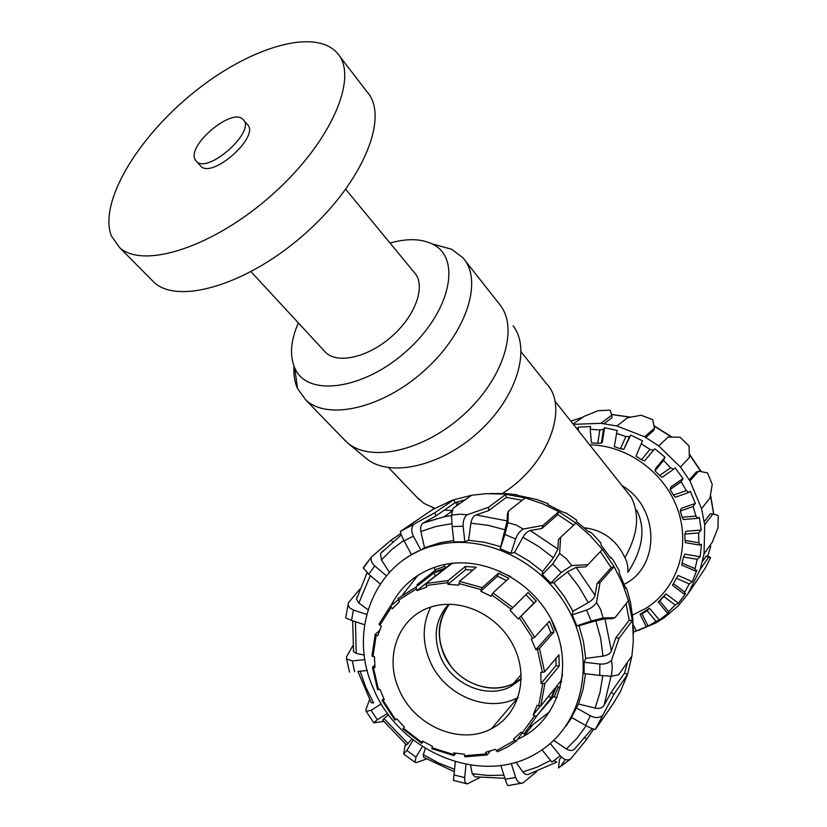 <?xml version="1.0" encoding="UTF-8"?>
<svg xmlns="http://www.w3.org/2000/svg" width="827" height="827" viewBox="0 0 827 827"><rect width="100%" height="100%" fill="white"/><g stroke="black" fill="none" stroke-linecap="round" stroke-linejoin="round"><path stroke-width="1.24" d="M452.576 510.517L444.202 510.218M434.754 508.336L423.972 503.374L416.25 496.593M521.175 351.94L546.358 383.532C569.627 407.153 547.877 465.332 502.351 493.461M521.227 678.45L513.278 683.598C493.585 693.429 466.666 686.048 451.604 667.141C436.242 645.091 435.478 624.116 449.288 604.206C438.289 618.627 436.367 635.105 443.52 653.64C454.385 681.024 489.212 696.303 513.278 683.598L521.227 678.45M632.283 615.216L646.218 608.155C676.931 588.741 690.783 547.402 677.975 510.207C665.311 472.972 627.776 445.443 589.93 444.823M623.031 486.152C659.522 508.564 660.132 566.257 624.788 583.955M570.413 719.066L571.571 717.867M636.728 510.197C645.877 528.381 642.951 549.076 627.941 572.294C628.106 566.216 627.083 561.337 624.881 557.646C616.632 540.114 603.079 530.148 584.234 527.74M554.803 400.961L631.104 497.027C640.077 514.425 638.01 534.635 624.881 557.646M542.45 672.413L544.611 671.865L558.949 654.85L559.197 666.117L544.869 683.464L541.054 683.536L540.786 672.361L542.45 672.413L537.395 649.329L535.834 649.722L531.285 638.961L534.738 637.193L549.407 621.211L553.987 632.035L539.462 648.368L537.395 649.329M541.054 683.536L555.961 665.611L555.961 658.406M559.197 666.117L555.961 665.611M538.739 705.855L540.817 705.927L555.206 687.95L551.123 697.854L536.63 716.099L534.635 715.841L533.136 714.962L537.157 705.173L538.739 705.855L542.719 683.795M533.136 714.962L540.186 706.165M551.123 697.854L548.497 696.334M534.635 715.841L516.275 741.116L513.536 739.09L521.134 732.184L524.163 733.952L536.63 716.099M490.318 751.071L487.124 754.917L485.552 752.332L495.466 749.303L497.461 751.753L506.982 747.277L516.131 741.23M455.925 753.325L453.858 755.568L453.599 752.942L464.288 754.162L464.981 756.839L486.927 754.958M423.29 741.602L421.594 743.308L422.483 741.116L432.376 746.305L431.839 748.693L453.858 755.568M377.557 689.635L379.924 689.304L384.297 699.59L382.115 700.355L394.944 720.214L396.712 718.797L404.393 727.15L402.883 728.856M382.115 700.355L383.831 698.639M371.954 655.925L374.486 656.845L374.941 667.616L372.429 667.286L374.714 665.084M390.458 606.015L378.952 624.23L381.288 626.101L377.701 635.787L375.251 634.299L379.397 630.701M416.932 590.602L435.405 575.881L433.937 572.925L443.799 569.369L426.143 583.448L426.68 587.118L416.932 590.602L416.043 587.067L397.983 598.479L399.513 601.591L392.349 608.744L390.551 605.912L398.159 599.916M416.043 587.067L433.937 572.925M443.799 569.369L443.975 569.886M447.8 582.673L448.234 580.533L465.301 566.474L476.311 567.239L459.533 581.36L458.851 585.144L447.965 584.338L447.8 582.673L426.112 585.516M447.965 584.338L465.611 569.689L465.301 566.474M472.951 570.061L465.611 569.689M481.221 589.661L482.255 587.635L498.423 573.256L508.853 578.331L492.985 592.897L491.073 596.277L480.745 591.202L481.221 589.661L458.902 583.5M480.745 591.202L497.492 576.243L498.423 573.256M506.455 580.533L497.492 576.243M511.169 609.22L528.071 592.473L536.247 601.115L518.219 618.989L510.114 610.388L511.169 609.22L491.755 594.84M510.114 610.388L528.071 592.473M518.219 618.989L533.87 603.069L526.003 594.747M536.247 601.115L533.87 603.069M538.294 713.99L553.49 696.572M560.251 687.723L558.266 687.051L554.183 696.923L552.519 696.086L556.602 686.214L560.727 681.066L562.546 674.687M556.178 630.195L555.393 630.463L551.196 619.258M510.724 576.615L499.994 571.86L500.252 571.188M453.868 563.125L450.56 563.973L445.505 568.015L435.664 571.56L434.95 569.875L444.792 566.319L444.275 564.562M435.147 570.33L416.942 584.844M535.834 649.722L550.937 632.82L547.154 623.672M553.987 632.035L550.937 632.82M434.382 567.322L434.95 569.875M554.183 696.923L557.016 697.657M560.727 681.066L561.605 681.51M558.266 687.051L556.602 686.214M445.505 568.015L444.792 566.319M398.81 688.922C413.324 725.444 459.822 745.985 491.496 728.69C518.643 715.035 529.187 677.882 513.939 646.807C499.012 615.608 461.745 597.611 432.345 606.604C399.441 615.619 383.769 655.449 398.81 688.922M430.753 607.101C422.442 623.754 422.049 641.452 429.585 660.204C443.344 694.918 487.765 714.156 518.074 697.461L491.496 728.69M448.647 604.206C435.519 618.885 432.79 636.335 440.44 656.555C451.366 684.084 486.359 699.466 510.538 686.71L521.217 679.122M511.262 763.445L515.655 777.442C517.33 781.96 519.769 783.81 522.974 782.983L536.609 771.653M466.025 764.386L464.691 777.618C464.423 781.277 465.322 783.376 467.389 783.903L479.856 777.545M455.295 761.791L453.454 780.399L455.326 761.801M561.295 756.953L559.497 759.517L558.514 767.973L570.444 759.186L586.56 739.514L593.662 729.135M422.39 746.574L415.991 757.098L415.02 762.267L416.353 762.608L426.432 759.01M405.364 744L403.648 754.048L406.832 750.482L413.18 739.979M602.097 715.8C598.944 718.136 595.026 718.125 590.344 715.779L585.588 725.413L571.488 717.423L578.476 704.015L595.099 708.057C599.399 708.894 602.387 707.984 604.061 705.348L611.112 692.375L624.612 673.033L627.486 674.615L620.105 692.23L612.528 704.697L595.326 729.445L614.079 694.029L627.486 674.615L631.921 655.945L618.617 674.77L611.38 676.248L612.259 667.472L611.567 660.111L619.061 638.237L632.407 620.57L628.458 600.733L614.957 617.738L603.09 617.945L600.588 609.406L596.515 602.345L600.092 582.466L614.099 566.65L602.428 549.407L588.018 564.614L571.695 565.575L566.402 558.763L559.6 553.49L560.644 537.312L575.923 523.077L558.773 511.655L542.946 525.455L523.233 529.032L516.327 525.083L507.964 522.674L508.357 511.138L525.238 497.895L505.907 494.288L488.426 507.344L467.048 514.787L459.967 514.208L451.501 515.149L453.155 508.223L471.638 495.249L453.641 499.828L434.64 512.905L400.433 531.43L432.428 509.701L451.418 500.624L453.641 499.828L455.15 502.62L436.191 515.779L422.99 523.119C420.871 524.918 420.157 527.709 420.86 531.472L424.52 547.743L420.829 549.976L413.366 536.144C411.184 531.575 411.236 527.76 413.531 524.68M387.594 713.37L377.319 719.717L373.804 722.839L383.718 721.423M369.555 699.735L365.813 709.897L366.237 711.396L371.085 710.29L381.35 703.901M631.921 655.945L633.327 640.956L632.696 623.124L632.407 620.57L629.213 620.229L626.06 603.741M367.24 670.408L357.926 671.534M352.84 645.732L346.42 656.989L346.658 659.078L352.281 660.887L364.955 659.626M628.458 600.733L622.4 583.314L614.099 566.65L611.184 567.653L600.33 551.609M346.234 614.874L345.676 617.872L351.496 620.415L353.449 610.057L349.738 607.907L348.105 604.94M359.569 589.403L348.384 602.811L345.676 617.872M602.428 549.407L589.971 535.389L575.923 523.077M400.826 533.487L390.913 540.269L371.313 557.129C370.537 560.189 371.695 563.125 374.786 565.957L386.333 575.737M368.191 561.192L363.28 567.787L368.749 574.248L374.786 565.957M573.69 525.155L557.791 514.57L558.773 511.655L542.719 503.798L525.238 497.895M522.219 500.273L506.227 497.409L505.907 494.288L503.416 494.039L486.121 493.667L471.638 495.249M400.433 531.43C400.537 533.27 401.757 536.423 404.103 540.889L413.366 536.144M420.829 549.976L411.557 554.679L404.103 540.889M557.791 514.57L541.943 528.463L530.252 530.51C527.719 531.13 525.29 533.384 522.964 537.281L514.466 552.539L510.921 553.315L500.201 548.797L507.168 520.907L507.385 514.125L508.357 511.138M380.162 583.945L368.749 574.248M588.018 564.614L585.816 566.815L576.171 567.343L567.477 571.87L553.77 582.797L550.761 583.076L542.285 574.579L542.584 571.581L553.387 557.78L557.894 549.087L558.463 539.535L560.644 537.312M364.593 624.778L351.496 620.415M611.567 660.111C608.899 663.089 604.992 664.401 599.854 664.04L599.74 675.411L584.079 673.56L584.172 662.231L585.661 658.364L583.521 641.948L579.045 625.719L576.781 625.812L572.17 614.864L572.956 611.287L588.245 602.645C592.142 600.288 594.406 597.828 595.026 595.275L597.084 583.5L611.184 567.653M597.084 583.5L600.092 582.466M360.107 671.204L365.875 687.402L373.608 702.919L371.271 702.805L357.905 671.452L367.26 670.48M585.661 658.364L603.017 656.111C607.473 655.346 610.264 653.599 611.401 650.88L615.774 637.875L629.213 620.229M615.774 637.875L619.061 638.237M382.839 720.286L383.935 718.518L388.618 714.755M611.112 692.375L614.079 694.029M454.281 771.705L423.631 757.315L423.321 754.679L425.316 748.425M585.227 737.87L586.56 739.514M504.894 778.279L475.008 776.832L472.207 773.7L470.542 765.151M500.852 765.43L505.214 779.282C506.693 783.82 507.685 785.919 508.212 785.567L521.496 783.241M633.534 633.554L632.779 619.258M632.975 619.247L630.319 601.642L627.114 590.044L625.832 587.284L625.677 588.328L619.485 573.618L619.144 570.692L613.179 559.993L610.977 557.346L610.636 558.06L601.074 545.055L600.774 542.843L592.463 533.787L589.413 531.482L588.824 531.916L576.574 521.506L576.491 519.997L566.412 513.174L561.781 511.665L547.701 504.522L547.991 503.653L536.847 499.508L517.185 495.29M455.853 502.382L456.98 505.545M457.579 501.824L458.52 504.46M517.257 494.825L505.814 493.574L490.39 493.533M610.977 557.346L610.419 557.729M553.821 760.592L556.85 762.06L528.856 774.134C526.654 775.126 524.638 774.403 522.778 771.953L515.986 762.163M556.85 762.06L556.282 762.339M592.153 728.608L574.899 748.673C572.76 750.988 569.927 751.092 566.423 748.983L553.728 740.372M624.612 673.033L627.517 662.179M579.045 625.719L595.905 620.829L604.961 618.834L611.939 618.73L614.957 617.738M500.325 546.575L484.519 542.264L468.589 540.279L470.894 523.171C471.669 518.787 473.385 516.038 476.052 514.921L488.767 510.569L488.426 507.344M506.227 497.409L488.767 510.569M389.383 572.294L381.443 559.931L380.503 553.573L383.015 550.761M465.27 499.715L455.15 502.62M367.974 609.726L358.856 603.059L356.478 599.203L357.171 596.701M364.304 655.108L356.23 653.433L353.574 651.676L353.356 650.136M371.271 702.805L370.93 702.226M411.877 738.945L406.564 744.993M366.671 614.42L353.449 610.057M392.525 541.623L390.913 540.269M436.191 515.779L434.64 512.905M451.501 515.149L452.183 526.53L463.151 526.303C462.841 521.258 464.133 517.413 467.048 514.787M468.589 540.279L464.805 541.757L463.151 526.303M464.805 541.757L453.847 541.943L452.183 526.53M507.964 522.674L504.894 534.469L515.645 538.977C517.382 534.314 519.904 530.996 523.233 529.032M510.921 553.315L515.645 538.977M541.943 528.463L542.946 525.455M500.201 548.797L504.894 534.469M559.6 553.49L552.715 563.993L561.233 572.522L571.695 565.575M550.761 583.076L561.233 572.522M542.285 574.579L552.715 563.993M596.515 602.345C594.541 605.715 591.212 608.279 586.539 610.047L591.171 621.036L603.09 617.945M572.17 614.864L586.539 610.047M576.781 625.812L591.171 621.036M599.74 675.411L611.38 676.248M584.172 662.231L599.854 664.04M585.588 725.413C590.168 727.946 593.414 729.29 595.326 729.445M576.202 707.798L590.344 715.779M570.444 759.186C567.095 760.757 563.704 759.641 560.272 755.816L551.867 762.039L541.985 749.841M550.265 743.504L560.272 755.816M402.718 594.727L417.893 575.375M549.821 711.602L530.107 726.819M390.985 605.571C401.581 585.009 418.266 571.602 441.018 565.327C481.872 554.555 532.299 579.655 552.777 622.4C573.638 664.991 560.044 715.893 523.811 736.195L517.681 739.338M572.956 611.287L564.314 596.432L553.77 582.797M542.584 571.581L529.073 561.068L514.466 552.539M453.703 540.569L440.729 542.595L424.52 547.743M411.443 554.462L404.062 559.528M373.235 687.992C398.748 752.673 483.526 787.614 538.356 752.188C580.719 726.716 596.153 665.921 571.23 614.957C546.688 563.838 487.02 533.322 437.845 544.745C376.698 557.16 346.368 628.665 373.235 687.992M565.74 726.437L571.746 717.567M578.476 704.015L583.107 689.284L585.516 673.726M573.214 423.951L583.893 416.457L598.2 410.688L610.099 410.12L611.773 415.175L600.888 423.31L616.932 425.998L627.424 417.769L641.204 415.247L652.73 419.692L654.436 428.241L644.626 436.79L658.726 445.898L668.185 437.08L680.032 437.214L689.056 445.97L689.346 457.631L680.435 467.038L689.956 480.963L698.608 471.183L707.447 472.848L712.254 484.333L709.907 498.123L701.554 508.636L704.687 524.825L712.936 513.887L718.26 515.614L717.981 527.688L712.295 542.192L704.046 553.863L700.262 569.286L708.584 557.243L710.6 557.584L705.348 568.025L689.149 592.194M573.535 424.354L600.888 423.31M616.932 425.998L644.626 436.79M658.726 445.898L680.435 467.038M689.956 480.963L701.554 508.636M704.687 524.825L704.046 553.863M700.262 569.286L687.682 594.344L677.809 606.232L664.009 617.872L655.832 622.938L638.341 630.453M654.436 428.241L653.619 430.578L645.784 437.442M611.773 415.175L612.001 417.666L604.072 423.651M662.189 477.251L659.615 475.525L670.604 467.803L673.612 469.24L662.189 477.251M673.612 469.24L675.121 467.906L683.019 478.533L681.169 481.779L670.149 489.45L670.893 486.979L683.019 478.533M644.605 460.918L641.525 459.719L650.001 449.402L653.413 450.208L644.605 460.918L654.808 448.751L664.98 457.197L663.543 460.463L655.025 470.759L655.604 468.537L664.98 457.197M653.413 450.208L654.808 448.751M623.847 449.319L620.436 448.751L625.874 436.532L629.502 436.625L623.847 449.319L630.763 435.085L642.507 440.801L635.984 456.194L642.507 440.801M629.502 436.625L630.763 435.085M601.322 443.148L597.766 443.293L599.854 429.988L603.514 429.327L601.322 443.148L602.294 442.373L604.609 427.745L617.138 430.391L614.306 446.683L620.436 448.751M603.514 429.327L604.609 427.745M578.435 430.474L578.114 427.114L577.194 428.913M646.373 627.052L640.077 614.275L641.979 613.768L648.048 626.091L633.575 632.055M636.387 631.125L633.482 625.243M667.513 613.221L658.24 602.035L659.729 600.909L668.671 611.68L667.513 613.221L668.898 612.735L659.295 620.033L656.069 621.449L647.19 610.729L649.515 608.217L640.077 614.275M659.295 620.033L649.515 608.217M684.208 594.127L672.475 585.299L673.416 583.645L684.715 592.142L684.208 594.127L685.707 593.538L678.388 603.214L675.173 605.044L663.936 596.567L666.014 593.879L658.24 602.035M678.388 603.214L666.014 593.879M692.344 581.67L689.232 583.903L676.321 578.269L678.13 575.478L692.344 581.67L696.851 570.206L695.269 570.93L681.799 565.089L682.068 563.042L695.052 568.666L695.269 570.93M700.149 556.747L697.244 559.341L683.474 556.974L684.983 554.142L700.149 556.747L701.513 544.228L699.88 545.096L685.531 542.677L685.066 540.424L698.887 542.75L699.88 545.096M701.203 530.045L698.588 532.96L684.849 534.056L686.069 531.265L701.203 530.045L699.291 517.309L697.668 518.343L683.371 519.542L682.141 517.268L695.91 516.11L697.668 518.343M578.114 427.114L590.592 426.567L590.168 429.254L591.46 442.807L597.766 443.293M670.149 489.45L673.467 495.146L686.265 490.556L688.715 492.478L690.297 491.279L695.373 503.374L693.119 506.506L695.91 516.11M693.119 506.506L680.321 511.034L682.141 517.268M698.588 532.96L698.887 542.75M684.849 534.056L685.066 540.424M697.244 559.341L695.052 568.666M683.474 556.974L682.068 563.042M689.232 583.903L684.715 592.142M676.321 578.269L673.416 583.645M675.173 605.044L668.671 611.68M663.936 596.567L659.729 600.909M656.069 621.449L648.048 626.091M647.19 610.729L641.979 613.768M590.168 429.254L599.854 429.988M616.435 433.369L625.874 436.532M641.463 443.975L650.001 449.402M635.984 456.194L641.525 459.719M663.543 460.463L670.604 467.803M655.025 470.759L659.615 475.525M680.321 511.034L681.272 508.367L695.373 503.374M688.715 492.478L675.411 497.234L673.467 495.146M681.169 481.779L686.265 490.556M689.294 479.856L696.251 472.041L698.608 471.183M704.273 521.692L710.372 513.681L712.936 513.887M707.612 556.271L706.279 556.033L708.584 557.243M702.516 561.43L706.279 556.033M707.736 555.94L710.6 557.584M712.254 484.333L707.561 473.147M339.246 55.657L366.961 91.766C389.465 116.028 364.066 180.855 306.548 232.356C249.289 284.116 178.818 305.246 154.225 282.524L150.638 278.906M111.397 236.026C98.506 202.584 137.23 138.243 192.681 93.317C247.914 48.08 314.27 27.167 337.189 52.98C359.083 76.291 332.03 141.231 273.106 193.88C214.441 246.787 143.453 269.55 119.636 247.614L111.397 236.026M243.645 120.173L247.273 124.432C260.836 135.783 212.105 179.407 200.703 166.093L200.093 165.41M195.286 159.828C186.065 145.903 232.521 106.735 243.107 119.533C256.618 130.811 207.753 174.549 196.402 161.296L195.286 159.828M513.112 325.807C531.234 349.046 516.803 397.446 478.699 431.932C440.812 466.645 389.651 477.799 366.681 458.747L365.462 457.734M390.034 243.045C406.812 238.3 420.85 238.589 432.149 243.913C461.352 257.176 451.532 309.867 408.528 349.263C365.896 389.052 309.112 397.591 295.549 369.617L294.753 367.994C289.46 355.589 290.67 340.559 298.371 322.923M345.748 189.311L414.213 272.393C426.039 284.757 416.55 314.167 392.742 335.566C369.09 357.13 337.819 364.542 325.642 352.416L324.091 350.731M435.24 244.761L451.738 249.278L462.913 257.797C483.226 279.991 467.203 331.978 424.985 370.041C383.015 408.362 327.699 420.902 305.763 399.927L297.565 388.628C294.639 382.074 293.44 374.6 293.988 366.196M464.929 260.36L500.252 305.204C518.756 328.795 503.457 378.725 463.761 414.616C424.292 450.746 371.395 462.665 348.022 443.262L342.936 438.351M540.817 705.927L544.869 683.464M448.234 580.533L426.153 583.438L451.79 563.642M482.255 587.635L459.533 581.36M512.75 607.535L492.985 592.897M534.738 637.193L521.175 616.456M544.611 671.865L539.462 648.368M519.439 617.986L532.753 638.361M398.428 600.288L416.177 589.082M379.872 625.274L391.13 607.576M372.946 656.607L376.223 635.136M378.487 689.666L373.411 667.565M395.595 719.717L382.953 700.149M421.853 742.46L403.411 728.236M453.547 754.513L431.932 747.753M486.111 753.904L464.443 755.764M514.642 740.423L496.221 750.833M354.628 671.627L352.281 660.887M377.319 719.717L371.085 710.29M415.991 757.098L406.832 750.482M464.691 777.618L454.013 774.951M503.922 775.168L488.106 775.468L472.207 773.7M550.586 760.458L537.126 767.167L522.778 771.953M586.167 725.734L577.101 738.129L566.423 748.983M604.061 705.348L611.019 676.259M602.759 675.742L600.051 692.323L595.099 708.057M611.401 650.88L604.961 618.834M595.905 620.829L600.671 638.372L603.017 656.111M595.026 595.275L576.171 567.343M567.477 571.87L578.848 586.632L588.245 602.645M557.894 549.087L530.252 530.51M522.964 537.281L538.749 546.513L553.387 557.78M507.168 520.907L476.052 514.921M470.894 523.171L488.085 525.31L505.173 529.838M381.443 559.931L391.926 549.386L403.845 540.403M451.49 515.593L444.12 516.772L423.6 522.716M420.86 531.472L435.963 526.479L451.893 523.646M367.095 572.78L366.072 574.724M358.856 603.059L370.289 575.561M356.23 653.433L355.445 621.728M408.145 743.742L383.935 718.518M454.54 769.296L438.548 762.98L423.321 754.679M515.655 777.442L505.214 779.282M570.919 421.088L582.694 417.304M611.567 414.534L630.195 417.221M654.023 426.019L671.452 437.07M689.304 454.405L700.924 471.586M710.434 495.29L713.66 514.115M710.827 546.254L707.602 556.292M419.02 499.487L388.659 467.71M521.155 674.656L510.538 686.71M432.748 507.685L433.865 508.853M397.859 598.655L415.991 587.118M378.952 624.23L390.416 606.129M371.954 656.152L375.251 634.299M377.588 689.718L372.429 667.286M421.594 743.308L402.873 728.856M497.461 751.753L506.982 747.277M565.368 759.537L560.499 766.536M402.335 530.293L411.929 525.341M363.301 568.17L371.313 557.129M349.521 672.155L346.658 659.078M373.804 722.839L366.237 711.396M415.02 762.267L403.648 754.048M466.997 783.81L453.465 780.399M528.877 497.885L526.044 498.112M401.302 534.862L380.503 553.563M452.493 510.859L444.12 516.772L422.99 523.119M367.116 572.791L356.468 599.193M352.653 620.798L353.563 651.676M382.684 720.09L406.553 745.003M523.811 736.195L532.061 725.744M440.729 542.595L437.845 544.745M648.347 609.478L649.061 608.517M611.535 414.43L630.619 417.139M653.961 425.688L671.948 437.07M689.304 453.92L701.265 471.648M710.517 494.825L713.784 514.156M718.043 524.153L718.146 519.697M688.974 445.867L680.145 437.297M652.027 419.434L641.845 415.505M605.405 410.378L602.263 410.533M294.753 367.994L297.565 388.628M432.149 243.913L451.738 249.278M305.763 399.927L346.079 441.608M366.681 458.747L348.022 443.262M196.402 161.296L200.703 166.093M119.636 247.614L154.225 282.524M251.057 271.752L325.642 352.416"/></g></svg>
